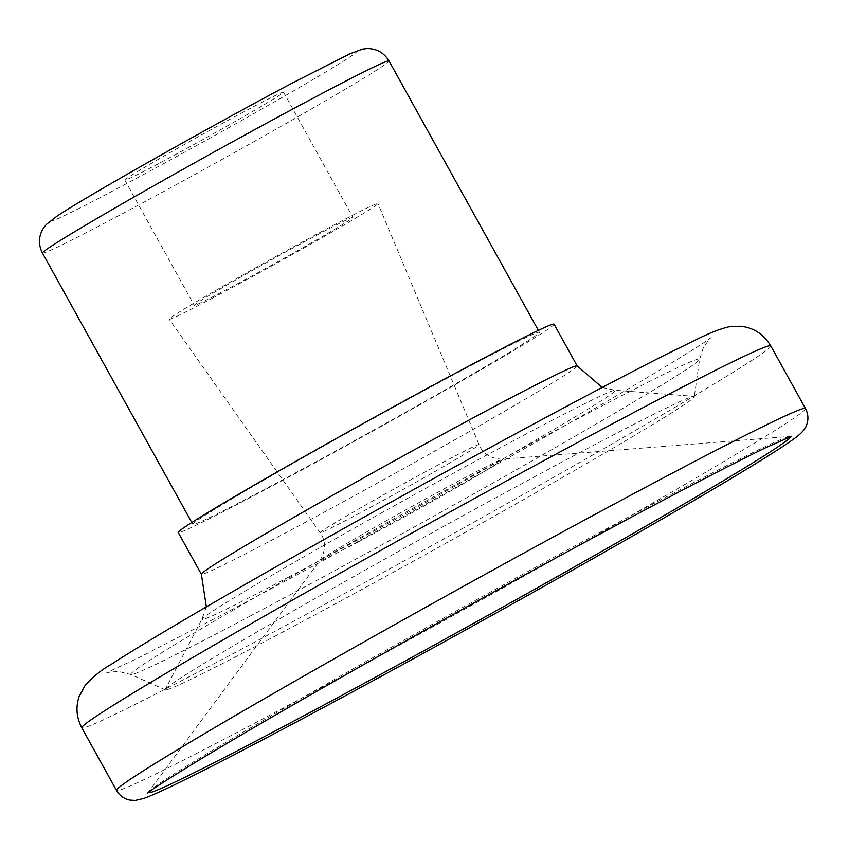 <?xml version="1.0" encoding="UTF-8"?>
<svg xmlns="http://www.w3.org/2000/svg" width="849" height="849" viewBox="0 0 849 849"><rect width="100%" height="100%" fill="white"/><g stroke="black" fill="none" stroke-linecap="round" stroke-linejoin="round"><path stroke-width="0.64" stroke-dasharray="4.25 3.18" d="M213.301 297.67A119.359 3.12 -29 0 1 169.195 319.245A119.359 3.12 -29 0 1 272.073 258.637A119.359 3.12 -29 0 1 377.975 203.516A119.359 3.12 -29 0 1 322.111 237.656A119.359 3.12 -29 0 1 213.301 297.67M227.765 288.957A90.705 2.377 -29 0 1 194.251 305.343A90.705 2.377 -29 0 1 272.433 259.295A90.705 2.377 -29 0 1 352.919 217.386A90.705 2.377 -29 0 1 310.564 243.292A90.705 2.377 -29 0 1 227.765 288.957M158.36 163.73A90.705 2.377 -29 0 1 124.835 180.115A90.705 2.377 -29 0 1 203.017 134.068A90.705 2.377 -29 0 1 283.502 92.17A90.705 2.377 -29 0 1 241.148 118.064A90.705 2.377 -29 0 1 158.36 163.73M266.066 488.599A198.125 5.19 -29 0 1 192.85 524.395A198.125 5.19 -29 0 1 363.616 423.8A198.125 5.19 -29 0 1 539.423 332.277A198.125 5.19 -29 0 1 446.914 388.842A198.125 5.19 -29 0 1 266.066 488.599M554.036 324.18A214.839 5.625 -29 0 1 453.727 385.52A214.839 5.625 -29 0 1 257.629 493.683A214.839 5.625 -29 0 1 178.237 532.493M276.997 635.116A302.456 7.917 -29 0 1 165.353 689.866A302.456 7.917 -29 0 1 165.279 689.367A302.456 7.917 -29 0 1 425.922 536.197A302.456 7.917 -29 0 1 693.941 396.334A302.456 7.917 -29 0 1 694.323 396.653A302.456 7.917 -29 0 1 550.757 484.163A302.456 7.917 -29 0 1 276.997 635.116M42.45 253.066A198.125 5.19 151 0 0 115.666 217.27A198.125 5.19 151 0 0 296.513 117.523A198.125 5.19 151 0 0 389.022 60.958M292.183 83.138A174.257 4.563 151 0 0 52.383 219.721A174.257 4.563 151 0 0 267.934 105.563A174.257 4.563 151 0 0 292.183 83.138M353.693 516.309A90.854 2.377 -29 0 1 320.126 532.726A90.854 2.377 -29 0 1 398.425 486.594A90.854 2.377 -29 0 1 479.048 444.632A90.854 2.377 -29 0 1 436.524 470.622A90.854 2.377 -29 0 1 353.693 516.309M358.501 541.768A104.66 2.738 -29 0 1 319.903 560.457A104.66 2.738 -29 0 1 410.035 507.532A104.66 2.738 -29 0 1 502.672 459.139A104.66 2.738 -29 0 1 456.338 487.751A104.66 2.738 -29 0 1 358.501 541.768M148.543 792.425A366.842 9.604 -29 0 1 148.83 791.735A366.842 9.604 -29 0 1 464.764 606.271A366.842 9.604 -29 0 1 789.474 436.63A366.842 9.604 -29 0 1 790.207 436.747M805.489 408.528A393.872 10.315 -29 0 1 621.585 520.978A393.872 10.315 -29 0 1 262.065 719.273A393.872 10.315 -29 0 1 116.515 790.43M770.786 345.914A393.872 10.315 -29 0 1 586.871 458.364A393.872 10.315 -29 0 1 227.362 656.659A393.872 10.315 -29 0 1 81.801 727.816M250.922 615.674A325.178 8.511 -29 0 1 130.884 674.531A325.178 8.511 -29 0 1 411.022 509.326A325.178 8.511 -29 0 1 699.587 359.297A325.178 8.511 -29 0 1 545.238 453.377A325.178 8.511 -29 0 1 250.922 615.674M289.244 576.768A236.277 6.187 -29 0 1 201.977 619.154A236.277 6.187 -29 0 1 405.578 499.499A236.277 6.187 -29 0 1 614.952 390.243A236.277 6.187 -29 0 1 508.519 455.754A236.277 6.187 -29 0 1 289.244 576.768M577.171 365.919A214.839 5.625 -29 0 1 476.862 427.259A214.839 5.625 -29 0 1 280.764 535.422A214.839 5.625 -29 0 1 201.372 574.232M124.835 180.115L194.251 305.343M283.502 92.17L352.919 217.386M191.789 522.485L192.85 524.395M538.372 330.378L539.423 332.277M791.448 436.322L502.672 459.139C487.793 459.129 481.16 450.32 479.048 444.632L377.975 203.516M147.535 793.253L319.903 560.457C327.778 547.817 323.83 537.534 320.126 532.726L169.195 319.245M165.353 689.866L130.884 674.531L118.276 671.389L106.783 672.525L137.994 658.124L228.774 611.291C345.808 549.43 522.825 450.915 624.609 390.996C676.324 360.379 704.999 342.646 710.655 337.785L703.598 346.933L699.587 359.297L694.323 396.653M206.349 606.886L201.977 619.154L165.279 689.367M602.238 387.452L614.952 390.243L693.941 396.334"/><path stroke-width="1.27" d="M577.171 365.919A214.839 5.625 -29 0 0 386.55 465.156A214.839 5.625 -29 0 0 201.372 574.232L178.237 532.493A214.839 5.625 -29 0 1 363.404 423.418A214.839 5.625 -29 0 1 554.036 324.18L577.171 365.919L602.238 387.452M315.807 96.754A198.125 5.19 151 0 0 134.959 196.501A198.125 5.19 151 0 0 42.45 253.066C38.141 244.427 38.502 236.064 43.522 227.978L46.355 224.444L57.01 216.166C84.773 197.35 212.653 125.121 292.576 82.915L350.021 53.752L362.682 49.104L367.182 48.573C376.701 48.595 383.981 52.723 389.022 60.958A198.125 5.19 151 0 0 315.807 96.754M790.207 436.747A366.842 9.604 -29 0 1 620.354 540.76A366.842 9.604 -29 0 1 284.139 726.235A366.842 9.604 -29 0 1 148.543 792.425M116.515 790.43A393.872 10.315 -29 0 1 455.998 590.458A393.872 10.315 -29 0 1 805.489 408.528C808.322 414.004 808.673 419.533 806.55 425.126C805.574 428.289 802.634 431.918 797.752 436.015C785.389 445.661 753.201 465.74 701.168 496.272C593.101 559.916 405.302 664.449 280.648 730.342C207.772 768.971 162.201 791.671 143.927 798.431L135.235 800.427L130.024 800.129C124.166 798.962 119.656 795.736 116.515 790.43L81.801 727.816A393.872 10.315 -29 0 1 421.295 527.845A393.872 10.315 -29 0 1 770.786 345.914L805.489 408.528M42.45 253.066L191.789 522.485M389.022 60.958L538.372 330.378M147.535 793.253C150.262 790.493 166.637 779.923 196.66 761.542C242.262 733.961 304.526 697.931 383.451 653.443C472.32 603.437 556.636 557.124 636.4 514.505C693.877 483.856 736.964 461.601 765.66 447.752L791.448 436.322M81.801 727.816C76.484 717.66 75.572 707.259 79.084 696.605L85.218 685.228C93.305 676.462 102.029 669.458 111.378 664.247C136.158 648.158 178.12 623.07 237.285 588.973C296.354 554.959 360.846 518.686 430.74 480.12C525.616 427.8 615.684 379.715 668.333 353.311C699.491 338.252 711.589 331.057 728.941 326.801L740.827 326.239C753.774 327.746 763.76 334.304 770.786 345.914M201.372 574.232L206.349 606.886"/></g></svg>
